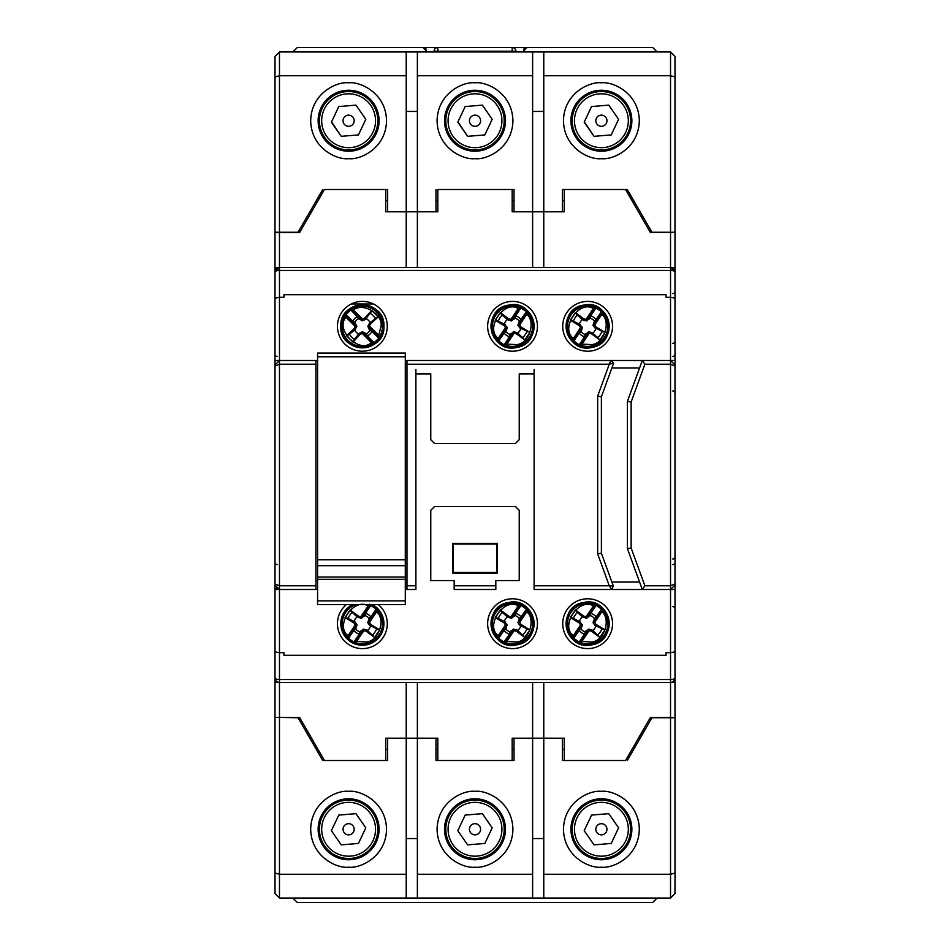 <?xml version="1.0" encoding="UTF-8"?>
<svg xmlns="http://www.w3.org/2000/svg" width="950" height="950" viewBox="0 0 950 950"><rect width="100%" height="100%" fill="white"/><g stroke="black" fill="none" stroke-linecap="round" stroke-linejoin="round"><path stroke-width="1.43" d="M594.949 625.421L596.837 625.765L594.736 622.416L601.944 611.741C611.574 619.922 603.559 641.844 591.185 641.998L581.887 641.428L580.403 643.15L573.824 638.352L573.539 636.738A0.748 0.736 -173.8 0 1 572.363 636.797L573.325 635.645C559.716 625.896 579.263 596.968 593.394 605.957L594.878 604.236L596.398 604.734L596.089 605.411L601.445 609.033L601.742 610.66A0.748 0.736 6.2 0 1 602.918 610.589L601.944 611.741L601.326 611.325L594.89 620.849L593.916 621.514L594.344 619.008L596.006 616.764L594.415 618.545L593.002 622.654L594.949 625.421L604.948 629.874L599.83 637.45L592.788 630.479A8.514 8.514 0 0 0 595.852 625.943M578.883 642.651A20.876 20.876 0 0 1 573.313 638.887L572.363 636.797A20.128 20.128 0 0 1 594.094 604.628A0.748 0.736 61.9 0 1 594.474 605.756L596.089 605.411L588.822 616.158L587.326 617.049L587.563 615.897L586.281 616.657L582.279 615.932L576.662 611.764L582.492 616.918A8.514 8.514 0 0 0 579.429 621.454L573.408 618.462A15.164 15.164 0 0 1 577.469 612.441M580.319 621.965L578.431 621.621L580.604 625.053L582.267 624.732L579.429 621.454M582.492 616.918L586.601 618.331L589.879 615.481A8.514 8.514 0 0 1 594.415 618.545M596.398 604.734A20.876 20.876 0 0 1 601.956 608.499L602.918 610.589A20.128 20.128 0 0 1 581.174 642.758A0.748 0.736 -118.1 0 1 580.806 641.642L579.191 641.974L586.447 631.239L587.955 630.337L587.706 631.489L589 630.729L592.99 631.465L598.607 635.621M602.989 609.722A0.748 0.736 -174.3 0 0 601.825 609.805L593.916 621.514M601.956 608.499L594.189 619.78M594.878 604.236A0.748 0.736 62.4 0 1 595.234 605.352L587.326 617.049M572.28 637.664A0.748 0.736 5.7 0 0 573.444 637.581L581.352 625.884L581.495 628.033L582.267 624.732M573.313 638.887L581.079 627.606M580.403 643.15A0.748 0.736 -117.6 0 1 580.046 642.046L587.955 630.337M601.742 610.66L601.326 611.325M587.563 615.897L593.999 606.373L593.394 605.957L586.174 616.645M593.999 606.373L594.474 605.756M573.539 636.738L573.325 635.645L580.545 624.969M589.107 630.752L581.887 641.428L580.806 641.642M578.431 621.621L570.321 617.512L575.439 609.936L576.662 611.764M580.604 625.053L580.379 626.537L581.352 625.884M572.482 617.963L573.408 618.462M594.736 622.416L594.89 620.849M592.788 630.479L588.679 629.066L585.39 631.904A8.514 8.514 0 0 1 580.854 628.841L581.495 628.033M583.3 617.547L582.279 615.932M589.879 615.481L590.947 613.344L588.822 616.158M596.006 616.764A10.877 10.877 0 0 0 590.947 613.344M589.368 616.384L589.487 615.719M580.925 628.389L579.263 630.634L580.854 628.841M585.39 631.904L584.321 634.054L586.447 631.239M579.263 630.634A10.877 10.877 0 0 0 584.321 634.054M585.913 631.014L585.794 631.667M586.601 618.331L586.281 616.657M593.002 622.654L594.676 622.333M591.969 629.838L592.99 631.465M588.679 629.066L589 630.729M378.361 604.604A24.902 24.902 0 0 1 362.366 648.601A24.902 24.902 0 0 1 346.37 604.604M487.635 623.699A24.902 24.902 0 0 1 512.549 598.785A24.902 24.902 0 0 1 537.451 623.699A24.902 24.902 0 0 1 512.549 648.601A24.902 24.902 0 0 1 487.635 623.699M562.732 623.699A24.902 24.902 0 0 1 587.634 598.785A24.902 24.902 0 0 1 612.548 623.699A24.902 24.902 0 0 1 587.634 648.601A24.902 24.902 0 0 1 562.732 623.699M612.548 326.301A24.902 24.902 0 0 0 587.634 301.399A24.902 24.902 0 0 0 562.732 326.301A24.902 24.902 0 0 0 587.634 351.215A24.902 24.902 0 0 0 612.548 326.301M537.451 326.301A24.902 24.902 0 0 0 512.549 301.399A24.902 24.902 0 0 0 487.635 326.301A24.902 24.902 0 0 0 512.549 351.215A24.902 24.902 0 0 0 537.451 326.301M362.366 301.399A24.902 24.902 0 0 0 337.452 326.301A24.902 24.902 0 0 0 362.366 351.215A24.902 24.902 0 0 0 387.267 326.301A24.902 24.902 0 0 0 362.366 301.399M674.999 499.166L674.999 450.834M625.563 189.501L562.364 189.501L627.261 189.501L625.563 189.501L650.465 232.631L674.999 232.251L674.999 756.782M674.999 524.816L674.999 532.249L674.999 524.816M674.999 425.184L674.999 450.098M650.465 720.326L650.465 717.369L674.999 717.369L674.999 870.533M674.999 682.432L670.534 682.432L670.534 717.369M674.999 651.878L670.534 652.686L670.534 679.535A4.465 1.568 0 0 0 674.999 677.967L673.693 681.126M674.999 589.499L670.534 589.499L670.534 652.686L666.069 652.686L666.069 655.298L666.069 652.686M674.999 679.452L674.999 585.034L670.534 589.499L611.693 589.499L613.32 586.008L601.386 553.232L611.883 582.065L639.576 582.065M674.999 499.902L674.999 583.929L670.534 585.782L644.884 585.782L631.133 547.984L631.133 402.016L644.884 364.218L670.534 364.218L670.534 589.499M674.999 417.751L674.999 366.071L670.534 364.218L670.534 360.501L405.294 360.501M674.999 364.966L670.534 360.501L674.999 360.501L674.999 364.966M674.999 298.122L670.534 297.314L670.534 360.501M670.534 232.631L670.534 267.567L674.999 267.567L674.999 272.033L670.534 267.567A4.465 4.465 0 0 1 674.999 272.033A4.465 1.568 180 0 0 670.534 270.465L670.534 297.314L666.069 297.314L666.069 294.702L666.069 297.314M275.001 499.166L275.001 450.834M275.001 193.218L275.001 893.582L279.466 898.035L406.232 898.035L406.232 874.249L279.466 874.249L275.001 873.05M625.563 760.499L562.364 760.499L625.563 760.499L650.465 717.369M514.033 760.499L514.033 738.186L512.169 738.186L512.169 760.499L514.033 760.499L435.967 760.499L512.169 760.499L512.169 749.348L514.033 749.348M417.383 682.432L417.383 738.186L385.783 738.186L385.783 760.499L387.636 760.499L322.739 760.499L385.783 760.499L385.783 749.348L387.636 749.348M543.768 682.432L543.768 738.186L564.217 738.186L564.217 760.499L564.217 738.186L562.364 738.186L562.364 760.499M279.466 717.369L299.535 717.369L275.001 717.369L279.466 717.369L279.466 682.432L670.534 682.432L670.534 679.535L279.466 679.535L279.466 682.432A4.465 4.465 0 0 1 275.001 677.967A4.465 1.568 0 0 0 279.466 679.535L279.466 652.686L275.001 651.878M674.999 677.967A4.465 4.465 0 0 1 670.534 682.432A4.465 4.465 0 0 0 674.999 677.967M666.069 655.298L283.931 655.298L283.931 652.686L279.466 652.686L279.466 589.499L275.001 589.499M415.898 369.431L415.898 589.499L415.898 373.884L430.766 373.884L430.766 439.684L434.483 443.401L515.518 443.401L519.234 439.684L519.234 373.884L534.102 373.884L534.102 589.499L534.102 369.431M317.573 360.501L279.466 360.501L279.466 297.314L283.931 297.314L283.931 294.702L666.069 294.702M275.001 298.122L279.466 297.314L279.466 270.465L670.534 270.465L670.534 267.567L279.466 267.567L275.001 272.033A4.465 4.465 0 0 1 279.466 267.567L275.001 267.567M564.217 189.501L564.217 211.814L543.768 211.814L543.768 267.567M650.465 232.631L650.465 229.674M324.437 189.501L387.636 189.501L324.437 189.501L299.535 232.631L275.001 232.631L275.001 79.468M437.831 189.501L514.033 189.501L437.831 189.501L437.831 211.814L417.383 211.814L417.383 267.567M277.756 682.088L276.308 681.126M277.756 589.154L276.296 588.169M315.899 585.782L279.466 585.782L279.466 364.218L315.899 364.218L315.899 589.499L279.466 589.499L275.001 585.034L275.001 679.452M279.466 589.499L279.466 585.782L275.001 583.929L275.001 499.902M275.001 364.966L279.466 360.501L279.466 364.218L275.001 366.071L275.001 417.751M279.466 360.501L275.001 360.501M279.466 232.631L279.466 270.465A4.465 1.568 180 0 0 275.001 272.033A4.465 4.465 0 0 1 279.466 267.567L275.001 272.033L275.001 270.548M562.364 749.348L564.217 749.348M512.169 738.186L532.617 738.186L532.617 874.249L417.383 874.249L417.383 738.186L437.831 738.186L437.831 760.499M627.261 760.499L651.949 717.749L670.534 717.749L670.534 874.249L543.768 874.249L543.768 738.186L532.617 738.186L532.617 682.432M435.967 749.348L437.831 749.348M387.636 760.499L387.636 738.186L406.232 738.186L406.232 682.432M299.535 720.326L299.535 717.369L324.437 760.499M405.294 589.499L415.898 589.499M317.573 580.569L315.899 580.569L315.899 589.499L317.573 589.499M534.102 589.499L611.693 589.499L609.283 585.782L534.102 585.782M454.183 589.499L495.817 589.499L495.817 580.569L519.234 580.569L519.234 510.316L515.518 506.599L434.483 506.599L430.766 510.316L430.766 580.569L454.183 580.569L454.183 589.499M631.133 547.984L627.416 548.637L642.283 589.499L644.884 585.782M644.884 364.218L642.283 360.501L627.416 401.363L631.133 402.016M627.416 548.637L627.416 401.363M406.968 589.499L406.968 364.218L609.283 364.218L597.669 396.114L597.669 553.886L601.386 553.232L601.386 396.767L611.883 367.935L639.576 367.935M532.617 267.567L532.617 211.814L512.169 211.814L512.169 189.501M406.232 267.567L406.232 211.814L385.783 211.814L385.783 189.501L385.783 211.814M562.364 189.501L562.364 211.814L514.033 211.814L514.033 189.501M299.535 229.674L299.535 232.631M437.831 200.652L435.967 200.652M387.636 200.652L385.783 200.652M564.217 200.652L562.364 200.652M514.033 200.652L512.169 200.652M405.294 580.569L406.968 580.569L406.968 585.782L415.898 585.782M597.669 553.886L609.283 585.782L613.32 586.008M454.183 585.782L495.817 585.782M315.899 360.501L315.899 364.218M315.899 369.431L317.573 369.431M405.294 369.431L406.968 369.431M610.874 360.501L609.283 364.218L613.593 363.233L610.874 360.501M406.968 364.218L406.968 360.501M435.967 189.501L435.967 211.814L387.636 211.814L387.636 189.501M597.669 396.114L601.386 396.767L613.593 363.233M452.699 543.4L452.699 573.135L497.301 573.135L497.301 543.4L452.699 543.4L453.352 544.053L453.352 572.494L496.648 572.494L497.301 573.135M452.699 573.135L453.352 572.494M497.301 543.4L496.648 544.053L453.352 544.053M496.648 572.494L496.648 544.053M377.803 120.733A29.201 29.201 0 0 1 348.614 149.922A29.201 29.201 0 0 1 319.414 120.733A29.201 29.201 0 0 1 348.614 91.532A29.201 29.201 0 0 1 377.803 120.733M318.867 120.733A29.735 29.735 0 0 0 348.614 150.468A29.735 29.735 0 0 0 378.349 120.733A29.735 29.735 0 0 0 348.614 90.998A29.735 29.735 0 0 0 318.867 120.733M375.535 120.733A26.921 26.921 0 0 1 348.614 147.654A26.921 26.921 0 0 1 321.682 120.733A26.921 26.921 0 0 1 348.614 93.812A26.921 26.921 0 0 1 375.535 120.733M354.184 120.733A5.581 5.581 0 0 0 348.614 115.152A5.581 5.581 0 0 0 343.033 120.733A5.581 5.581 0 0 0 348.614 126.314A5.581 5.581 0 0 0 354.184 120.733M355.977 105.129L338.782 106.554L331.407 122.146L341.24 136.337L358.435 134.912L365.809 119.308L355.977 105.129M341.24 136.337L331.538 121.873M358.435 134.912L365.133 120.733M630.586 829.267A29.201 29.201 0 0 1 601.386 858.467A29.201 29.201 0 0 1 572.197 829.267A29.201 29.201 0 0 1 601.386 800.078A29.201 29.201 0 0 1 630.586 829.267M571.651 829.267A29.735 29.735 0 0 0 601.386 859.002A29.735 29.735 0 0 0 631.133 829.267A29.735 29.735 0 0 0 601.386 799.532A29.735 29.735 0 0 0 571.651 829.267M628.318 829.267A26.921 26.921 0 0 1 601.386 856.188A26.921 26.921 0 0 1 574.465 829.267A26.921 26.921 0 0 1 601.386 802.346A26.921 26.921 0 0 1 628.318 829.267M591.565 815.088L584.191 830.692L594.023 844.871L611.218 843.446L618.592 827.854L608.76 813.663L591.565 815.088L584.867 829.267M606.967 829.267A5.581 5.581 0 0 0 601.386 823.686A5.581 5.581 0 0 0 595.816 829.267A5.581 5.581 0 0 0 601.386 834.848A5.581 5.581 0 0 0 606.967 829.267M519.876 327.988L521.764 328.32L519.626 324.983L526.775 314.26C536.453 322.371 528.592 344.351 516.206 344.589L506.908 344.078L505.436 345.812L498.833 341.05L498.536 339.435A0.748 0.736 -174.2 0 1 497.361 339.506L498.311 338.354C484.642 328.688 503.987 299.63 518.178 308.536L519.65 306.803L521.182 307.289L520.873 307.966L526.264 311.553L526.561 313.179A0.748 0.736 5.8 0 1 527.737 313.096L526.775 314.26L526.158 313.844L519.781 323.416L518.807 324.081L519.222 321.575L520.873 319.319L519.294 321.112L517.904 325.233L519.876 327.988L529.898 332.369L524.827 339.981L517.738 333.046A8.514 8.514 0 0 0 520.766 328.498M503.916 345.313A20.876 20.876 0 0 1 498.322 341.596L497.361 339.506A20.128 20.128 0 0 1 518.878 307.194A0.748 0.736 61.5 0 1 519.258 308.311L520.873 307.966L513.689 318.761L512.192 319.663L512.43 318.511L511.136 319.283L507.134 318.571L501.493 314.45L507.359 319.556A8.514 8.514 0 0 0 504.319 324.116L498.275 321.159A15.164 15.164 0 0 1 502.301 315.115M505.222 324.627L503.334 324.294L505.519 327.714L507.193 327.382L504.319 324.116M507.359 319.556L511.468 320.946L514.734 318.084A8.514 8.514 0 0 1 519.294 321.112M521.182 307.289A20.876 20.876 0 0 1 526.763 311.018L527.737 313.096A20.128 20.128 0 0 1 506.207 345.408A0.748 0.736 -118.5 0 1 505.827 344.292L504.224 344.648L511.409 333.854L512.905 332.939L512.668 334.103L513.95 333.331L517.952 334.032L523.592 338.164M527.808 312.229A0.748 0.736 -174.7 0 0 526.644 312.324L518.807 324.081M526.763 311.018L519.068 322.347M519.65 306.803A0.748 0.736 62.1 0 1 520.018 307.907L512.192 319.663M497.289 340.373A0.748 0.736 5.3 0 0 498.453 340.29L506.279 328.534L505.863 331.039L506.433 330.671L507.193 327.382M498.322 341.596L506.017 330.267M505.436 345.812A0.748 0.736 -117.9 0 1 505.067 344.696L512.905 332.939M526.561 313.179L526.158 313.844M512.43 318.511L518.795 308.94L518.178 308.536L511.041 319.259M518.795 308.94L519.258 308.311M498.536 339.435L498.311 338.354L505.459 327.619M514.057 333.355L506.908 344.078L505.827 344.292M503.334 324.294L495.188 320.233L500.258 312.633L501.493 314.45M505.519 327.714L505.305 329.199L506.279 328.534M497.349 320.673L498.275 321.159M519.626 324.983L519.781 323.416M517.738 333.046L513.617 331.657L510.352 334.531A8.514 8.514 0 0 1 505.804 331.491L506.433 330.671M508.179 320.186L507.134 318.571M514.734 318.084L515.791 315.923L513.689 318.761M520.873 319.319A10.877 10.877 0 0 0 515.791 315.923M514.223 318.974L514.342 318.321M505.863 331.039L504.213 333.296L505.804 331.491M510.352 334.531L509.307 336.68L511.409 333.854M504.213 333.296A10.877 10.877 0 0 0 509.307 336.68M510.863 333.628L510.744 334.293M511.468 320.946L511.136 319.283M517.904 325.233L519.567 324.9M516.919 332.417L517.952 334.032M513.617 331.657L513.95 333.331M275.001 459.016L275.001 490.984M275.001 425.184L275.001 450.098M275.001 69.801L275.001 189.501M275.001 717.369L298.051 717.749L322.739 760.499M657.151 51.965L652.686 47.5L527.048 47.5L522.583 51.965M427.417 51.965L422.952 47.5L297.314 47.5L292.849 51.965M292.849 898.035L297.314 902.5L652.686 902.5L657.151 898.035M674.999 880.199L674.999 760.499M277.234 356.416A2.232 2.232 0 0 1 275.001 354.184L275.001 354.184A2.232 2.232 0 0 0 277.234 356.416A2.232 2.232 0 0 1 275.001 354.184M275.001 562.364L275.001 562.364A2.232 2.232 0 0 0 277.234 564.585A2.232 2.232 0 0 1 275.001 562.364A2.232 2.232 0 0 0 277.234 564.585A2.232 2.232 0 0 1 275.001 562.364M674.999 490.984L674.999 459.016M672.766 564.585A2.232 2.232 0 0 0 674.999 562.364A2.232 2.232 0 0 1 672.766 564.585A2.232 2.232 0 0 0 674.999 562.364A2.232 2.232 0 0 1 672.766 564.585M672.766 559.016A2.232 2.232 0 0 0 674.999 556.783A2.232 2.232 0 0 1 672.766 559.016A2.232 2.232 0 0 0 674.999 556.783M672.766 606.599A2.232 2.232 0 0 1 674.999 608.831A2.232 2.232 0 0 0 672.766 606.599A2.232 2.232 0 0 1 674.999 608.831M672.766 343.401A2.232 2.232 0 0 0 674.999 341.169A2.232 2.232 0 0 1 672.766 343.401A2.232 2.232 0 0 0 674.999 341.169M672.766 390.984A2.232 2.232 0 0 1 674.999 393.217A2.232 2.232 0 0 0 672.766 390.984M672.766 293.586A2.232 2.232 0 0 0 674.999 291.365A2.232 2.232 0 0 1 672.766 293.586A2.232 2.232 0 0 0 674.999 291.365M672.766 356.416A2.232 2.232 0 0 0 674.999 354.184A2.232 2.232 0 0 1 672.766 356.416A2.232 2.232 0 0 0 674.999 354.184M515.886 51.965L515.886 51.217A3.717 3.717 0 0 0 512.169 47.5L437.831 47.5A3.717 3.717 0 0 0 434.114 51.217L434.114 51.965M508.452 47.5L512.169 47.5A3.717 3.717 0 0 1 515.886 51.217L512.169 51.217L512.169 51.965M437.831 51.965L437.831 51.217L434.114 51.217A3.717 3.717 0 0 1 437.831 47.5L437.831 51.217L512.169 51.217L512.169 47.5L527.048 47.5M504.201 120.733A29.201 29.201 0 0 1 475 149.922A29.201 29.201 0 0 1 445.799 120.733A29.201 29.201 0 0 1 475 91.532A29.201 29.201 0 0 1 504.201 120.733M445.265 120.733A29.735 29.735 0 0 0 475 150.468A29.735 29.735 0 0 0 504.735 120.733A29.735 29.735 0 0 0 475 90.998A29.735 29.735 0 0 0 445.265 120.733M501.921 120.733A26.921 26.921 0 0 1 475 147.654A26.921 26.921 0 0 1 448.079 120.733A26.921 26.921 0 0 1 475 93.812A26.921 26.921 0 0 1 501.921 120.733M480.581 120.733A5.581 5.581 0 0 0 475 115.152A5.581 5.581 0 0 0 469.419 120.733A5.581 5.581 0 0 0 475 126.314A5.581 5.581 0 0 0 480.581 120.733M482.374 105.129L465.168 106.554L457.805 122.146L467.626 136.337L484.832 134.912L492.195 119.308L482.374 105.129M467.626 136.337L457.936 121.873M484.832 134.912L491.53 120.733M377.803 829.267A29.201 29.201 0 0 1 348.614 858.467A29.201 29.201 0 0 1 319.414 829.267A29.201 29.201 0 0 1 348.614 800.078A29.201 29.201 0 0 1 377.803 829.267M318.867 829.267A29.735 29.735 0 0 0 348.614 859.002A29.735 29.735 0 0 0 378.349 829.267A29.735 29.735 0 0 0 348.614 799.532A29.735 29.735 0 0 0 318.867 829.267M375.535 829.267A26.921 26.921 0 0 1 348.614 856.188A26.921 26.921 0 0 1 321.682 829.267A26.921 26.921 0 0 1 348.614 802.346A26.921 26.921 0 0 1 375.535 829.267M338.782 815.088L331.407 830.692L341.24 844.871L358.435 843.446L365.809 827.854L355.977 813.663L338.782 815.088L332.084 829.267M354.184 829.267A5.581 5.581 0 0 0 348.614 823.686A5.581 5.581 0 0 0 343.033 829.267A5.581 5.581 0 0 0 348.614 834.848A5.581 5.581 0 0 0 354.184 829.267M373.445 304L351.274 304M674.999 76.95L674.999 56.418L670.534 51.965L543.768 51.965L543.768 75.751L670.534 75.751L674.999 76.95L674.999 232.251L651.949 232.251L627.261 189.501M322.739 189.501L298.051 232.251L279.466 232.251L279.466 75.751L406.232 75.751L406.232 211.814L417.383 211.814L417.383 75.751L532.617 75.751L532.617 211.814L543.768 211.814L543.768 75.751M406.232 75.751L406.232 51.965L279.466 51.965L275.001 56.418L275.001 232.251L279.466 232.251M570.914 120.733A30.483 30.483 0 0 1 601.386 90.25A30.483 30.483 0 0 1 631.869 120.733A30.483 30.483 0 0 1 601.386 151.216A30.483 30.483 0 0 1 570.914 120.733A30.483 30.483 0 0 1 601.386 90.25A30.483 30.483 0 0 1 631.869 120.733M406.232 51.965L417.383 51.965L417.383 75.751L417.383 51.965L543.768 51.965M532.617 75.751L532.617 51.965M444.517 120.733A30.483 30.483 0 0 1 475 90.25A30.483 30.483 0 0 1 505.483 120.733A30.483 30.483 0 0 1 475 151.216A30.483 30.483 0 0 1 444.517 120.733A30.483 30.483 0 0 1 475 90.25A30.483 30.483 0 0 1 505.483 120.733M279.466 51.965L279.466 75.751L275.001 76.95M318.131 120.733A30.483 30.483 0 0 1 348.614 90.25A30.483 30.483 0 0 1 379.086 120.733A30.483 30.483 0 0 1 348.614 151.216A30.483 30.483 0 0 1 318.131 120.733A30.483 30.483 0 0 1 348.614 90.25A30.483 30.483 0 0 1 379.086 120.733M543.768 111.435L532.617 111.435L543.768 111.435M417.383 111.435L406.232 111.435L417.383 111.435M370.809 604.604L371.117 604.734A20.876 20.876 0 0 1 376.687 608.499L377.72 609.722L376.675 611.741C386.294 619.922 378.29 641.844 365.904 641.998L356.606 641.428L355.122 643.15L348.555 638.352L348.258 636.738A0.748 0.736 -173.8 0 1 347.082 636.797L348.056 635.645C334.436 625.896 353.982 596.968 368.113 605.957L369.598 604.236M353.602 642.651A20.876 20.876 0 0 1 348.044 638.887L347.082 636.797A20.128 20.128 0 0 1 356.001 604.604M355.051 621.965L353.162 621.621L355.324 625.053L356.998 624.732L355.051 621.965L348.128 618.462A15.164 15.164 0 0 1 352.201 612.441L357.212 616.918A8.514 8.514 0 0 0 354.148 621.454M357.212 616.918L361.321 618.331L364.61 615.481A8.514 8.514 0 0 1 369.146 618.545L367.733 622.654L369.681 625.421L379.679 629.874L374.561 637.45L367.508 630.479A8.514 8.514 0 0 0 370.571 625.943M377.72 609.722A0.748 0.736 -174.3 0 0 376.556 609.805L376.461 610.66A0.748 0.736 6.2 0 1 377.637 610.589A20.128 20.128 0 0 1 355.906 642.758A0.748 0.736 -118.1 0 1 355.526 641.642L353.911 641.974L361.178 631.239L362.674 630.337L362.437 631.489L363.719 630.729L367.721 631.465L373.338 635.621M376.687 608.499L368.647 621.514L369.075 619.008L370.738 616.764L369.146 618.545M371.117 604.734L370.809 605.411L376.176 609.033L368.921 619.78M370.001 604.604A0.748 0.736 62.4 0 1 369.954 605.352L370.809 605.411L363.553 616.158L362.045 617.049L362.294 615.897L361 616.657L357.01 615.932L352.201 612.441M368.731 604.604A20.128 20.128 0 0 1 368.826 604.628A0.748 0.736 61.9 0 1 369.194 605.756L362.045 617.049M347.011 637.664A0.748 0.736 5.7 0 0 348.175 637.581L356.084 625.884L356.214 628.033L356.998 624.732M348.044 638.887L355.811 627.606M355.122 643.15A0.748 0.736 -117.6 0 1 354.766 642.046L362.674 630.337M369.681 625.421L371.569 625.765L369.455 622.416L376.675 611.741L376.058 611.325L368.647 621.514M376.461 610.66L376.058 611.325M362.294 615.897L368.731 606.373L368.113 605.957L360.893 616.645M368.731 606.373L369.194 605.756M348.258 636.738L348.056 635.645L355.264 624.969M363.826 630.752L356.606 641.428L355.526 641.642M353.162 621.621L345.052 617.512L350.17 609.936L351.393 611.764M355.324 625.053L355.11 626.537L356.084 625.884M347.201 617.963L348.128 618.462M369.455 622.416L369.621 620.849M367.508 630.479L363.399 629.066L360.121 631.904A8.514 8.514 0 0 1 355.585 628.841L356.214 628.033M358.031 617.547L357.01 615.932M364.61 615.481L365.679 613.344L363.553 616.158M370.738 616.764A10.877 10.877 0 0 0 365.679 613.344M364.088 616.384L364.206 615.719M355.656 628.389L353.994 630.634L355.585 628.841M360.121 631.904L359.053 634.054L361.178 631.239M353.994 630.634A10.877 10.877 0 0 0 359.053 634.054M360.632 631.014L360.513 631.667M361.321 618.331L361 616.657M367.733 622.654L369.396 622.333M366.7 629.838L367.721 631.465M363.399 629.066L363.719 630.729M370.001 322.537L367.828 326.301L369.218 329.389L371.901 331.526L369.847 329.638L368.944 327.251L370.025 327.714L380.095 337.108L374.134 342.653L372.483 342.629A0.748 0.736 107.2 0 1 372.329 343.793L371.379 342.629C359.219 354.136 334.531 329.448 346.037 317.288L344.636 315.507L345.42 314.106L346.014 314.533L350.598 309.961L352.248 309.985A0.748 0.736 -72.8 0 1 352.402 308.821L353.341 309.985L352.818 310.508L360.952 318.642L361.416 319.723L359.029 318.832L357.141 316.766L358.601 318.666L362.366 320.839L365.453 319.449L371.723 310.484L378.183 316.944L370.001 322.537A8.514 8.514 0 0 0 366.13 318.666M379.311 338.509A20.876 20.876 0 0 1 374.561 343.247L372.329 343.793A20.128 20.128 0 0 1 344.874 316.338A0.748 0.736 -17.2 0 1 346.037 316.184L346.014 314.533L355.181 323.701L355.787 325.351L354.694 324.888L355.193 326.301L353.721 330.089L348.567 334.816L354.73 330.066A8.514 8.514 0 0 0 358.601 333.937L354.516 339.281A15.164 15.164 0 0 1 349.386 334.151M354.73 330.066L356.903 326.301L354.73 322.537A8.514 8.514 0 0 1 358.601 318.666M345.42 314.106A20.876 20.876 0 0 1 350.158 309.356L352.402 308.821A20.128 20.128 0 0 1 379.846 336.264A0.748 0.736 162.8 0 1 378.682 336.431L378.706 338.069L369.538 328.902M373.16 344.031A0.748 0.736 -73.4 0 0 373.303 342.879L363.316 332.88L365.691 333.782L365.453 333.153L362.366 331.764L358.601 333.937M374.561 343.247L364.966 333.486M380.095 337.108A0.748 0.736 163.4 0 1 378.931 337.25L368.944 327.251M351.559 308.584A0.748 0.736 106.6 0 0 351.417 309.736L361.416 319.723M350.158 309.356L359.765 319.129M344.636 315.507A0.748 0.736 -16.6 0 1 345.8 315.364L355.787 325.351M354.694 324.888L346.572 316.766L346.037 317.288L355.157 326.396M359.278 333.153L358.577 334.946L362.366 333.474L363.779 333.973L363.316 332.88M372.483 342.629L371.379 342.629L362.271 333.509M365.453 319.449L366.154 317.668L362.366 319.141L360.952 318.642M370.025 327.714L369.526 326.301L370.999 322.513L376.152 317.799M358.577 334.946L353.008 342.131L346.536 335.671L348.567 334.816M353.851 340.1L354.516 339.281M362.366 333.474L362.366 331.764M370.001 330.066A8.514 8.514 0 0 1 366.13 333.937L365.453 333.153M355.514 329.389L353.721 330.089M365.691 333.782L367.579 335.849L366.13 333.937M367.579 335.849A10.877 10.877 0 0 0 371.901 331.526M369.218 329.389L369.847 329.638M356.903 326.301L355.193 326.301M359.029 318.832L359.278 319.449M354.73 322.537L352.818 321.088A10.877 10.877 0 0 1 357.141 316.766M352.818 321.088L355.514 323.214M354.884 322.976L355.181 323.701M362.366 320.839L362.366 319.141M369.218 323.214L370.999 322.513M367.828 326.301L369.526 326.301M630.586 120.733A29.201 29.201 0 0 1 601.386 149.922A29.201 29.201 0 0 1 572.197 120.733A29.201 29.201 0 0 1 601.386 91.532A29.201 29.201 0 0 1 630.586 120.733M571.651 120.733A29.735 29.735 0 0 0 601.386 150.468A29.735 29.735 0 0 0 631.133 120.733A29.735 29.735 0 0 0 601.386 90.998A29.735 29.735 0 0 0 571.651 120.733M628.318 120.733A26.921 26.921 0 0 1 601.386 147.654A26.921 26.921 0 0 1 574.465 120.733A26.921 26.921 0 0 1 601.386 93.812A26.921 26.921 0 0 1 628.318 120.733M606.967 120.733A5.581 5.581 0 0 0 601.386 115.152A5.581 5.581 0 0 0 595.816 120.733A5.581 5.581 0 0 0 601.386 126.314A5.581 5.581 0 0 0 606.967 120.733M608.76 105.129L591.565 106.554L584.191 122.146L594.023 136.337L611.218 134.912L618.592 119.308L608.76 105.129M594.023 136.337L584.321 121.873M611.218 134.912L617.916 120.733M422.952 47.5L437.831 47.5A3.717 3.717 0 0 0 437.558 47.512M435.967 760.499L435.967 738.186L406.232 738.186L406.232 874.249M514.033 738.186L562.364 738.186M543.768 874.249L543.768 898.035L670.534 898.035L670.534 874.249L674.999 873.05L674.999 893.582L674.999 717.749L670.534 717.749M348.614 859.75A30.483 30.483 0 0 1 318.131 829.267A30.483 30.483 0 0 1 348.614 798.784A30.483 30.483 0 0 1 379.086 829.267A30.483 30.483 0 0 1 348.614 859.75M543.768 898.035L532.617 898.035L532.617 874.249L532.617 898.035L406.232 898.035M417.383 874.249L417.383 898.035M475 859.75A30.483 30.483 0 0 1 444.517 829.267A30.483 30.483 0 0 1 475 798.784A30.483 30.483 0 0 1 505.483 829.267A30.483 30.483 0 0 1 475 859.75M601.386 859.75A30.483 30.483 0 0 1 570.914 829.267A30.483 30.483 0 0 1 601.386 798.784A30.483 30.483 0 0 1 631.869 829.267A30.483 30.483 0 0 1 601.386 859.75M670.534 898.035L674.999 893.582M406.232 838.565L417.383 838.565L406.232 838.565M532.617 838.565L543.768 838.565L532.617 838.565M317.573 356.784L405.294 356.784L405.294 353.067L317.573 353.067L317.573 600.887L405.294 600.887L405.294 604.604L317.573 604.604L317.573 600.887M405.294 356.784L405.294 565.701L317.573 565.701M405.294 600.887L405.294 565.701M405.294 579.322L317.573 579.322M405.294 577.018L317.573 577.018M317.573 559.752L405.294 559.752M519.864 625.421L521.752 625.765L519.638 622.416L526.858 611.741C536.477 619.922 528.473 641.844 516.087 641.998L506.789 641.428L505.305 643.15L498.738 638.352L498.441 636.738A0.748 0.736 -173.8 0 1 497.266 636.797L498.239 635.645C484.619 625.896 504.165 596.968 518.296 605.957L519.781 604.236L521.301 604.734L520.992 605.411L526.359 609.033L526.644 610.66A0.748 0.736 6.2 0 1 527.82 610.589L526.858 611.741L526.241 611.325L519.804 620.849L518.831 621.514L519.258 619.008L520.921 616.764L519.329 618.545L517.916 622.654L519.864 625.421L529.862 629.874L524.744 637.45L517.691 630.479A8.514 8.514 0 0 0 520.754 625.943M503.785 642.651A20.876 20.876 0 0 1 498.228 638.887L497.266 636.797A20.128 20.128 0 0 1 519.009 604.628A0.748 0.736 61.9 0 1 519.377 605.756L520.992 605.411L513.736 616.158L512.228 617.049L512.477 615.897L511.183 616.657L507.181 615.932L501.576 611.764L507.395 616.918A8.514 8.514 0 0 0 504.331 621.454L498.311 618.462A15.164 15.164 0 0 1 502.384 612.441M517.691 630.479L513.582 629.066L510.304 631.904A8.514 8.514 0 0 1 505.768 628.841L507.181 624.732L504.331 621.454M507.395 616.918L511.504 618.331L514.793 615.481A8.514 8.514 0 0 1 519.329 618.545M521.301 604.734A20.876 20.876 0 0 1 526.87 608.499L527.82 610.589A20.128 20.128 0 0 1 506.089 642.758A0.748 0.736 -118.1 0 1 505.709 641.642L504.094 641.974L511.361 631.239L512.857 630.337L512.62 631.489L513.903 630.729L517.904 631.465L523.521 635.621M527.891 609.722A0.748 0.736 -174.3 0 0 526.739 609.805L518.831 621.514M526.87 608.499L519.104 619.78M519.781 604.236A0.748 0.736 62.4 0 1 520.137 605.352L512.228 617.049M497.194 637.664A0.748 0.736 5.7 0 0 498.358 637.581L506.267 625.884L506.397 628.033M498.228 638.887L505.994 627.606M505.305 643.15A0.748 0.736 -117.6 0 1 504.949 642.046L512.857 630.337M526.644 610.66L526.241 611.325M512.477 615.897L518.914 606.373L518.296 605.957L511.076 616.645M518.914 606.373L519.377 605.756M505.234 621.965L503.346 621.621L505.507 625.053L505.281 626.537L506.267 625.884M498.441 636.738L498.239 635.645L505.447 624.969M514.009 630.752L506.789 641.428L505.709 641.642M503.346 621.621L495.235 617.512L500.353 609.936L501.576 611.764M497.384 617.963L498.311 618.462M519.638 622.416L519.804 620.849M505.507 625.053L507.181 624.732M508.214 617.547L507.181 615.932M514.793 615.481L515.862 613.344L513.736 616.158M520.921 616.764A10.877 10.877 0 0 0 515.862 613.344M514.271 616.384L514.389 615.719M505.839 628.389L504.177 630.634L505.768 628.841M510.304 631.904L509.236 634.054L511.361 631.239M504.177 630.634A10.877 10.877 0 0 0 509.236 634.054M510.815 631.014L510.696 631.667M511.504 618.331L511.183 616.657M517.916 622.654L519.579 622.333M516.883 629.838L517.904 631.465M513.582 629.066L513.903 630.729M594.961 327.988L596.849 328.32L594.724 324.983L601.872 314.26C611.551 322.371 603.678 344.351 591.304 344.589L582.006 344.078L580.533 345.812L573.919 341.05L573.622 339.435A0.748 0.736 -174.2 0 1 572.446 339.506L573.408 338.354C559.728 328.688 579.084 299.63 593.275 308.536L594.747 306.803L596.268 307.289L595.959 307.966L601.35 311.553L601.647 313.179A0.748 0.736 5.8 0 1 602.822 313.096L601.872 314.26L601.255 313.844L594.878 323.416L593.904 324.081L594.32 321.575L595.971 319.319L594.379 321.112L592.99 325.233L594.961 327.988L604.996 332.369L599.925 339.981L592.824 333.046A8.514 8.514 0 0 0 595.864 328.498M579.001 345.313A20.876 20.876 0 0 1 573.42 341.596L572.446 339.506A20.128 20.128 0 0 1 593.976 307.194A0.748 0.736 61.5 0 1 594.356 308.311L595.959 307.966L588.774 318.761L587.278 319.663L587.516 318.511L586.233 319.283L582.231 318.571L576.579 314.45L582.445 319.556A8.514 8.514 0 0 0 579.417 324.116L573.372 321.159A15.164 15.164 0 0 1 577.398 315.115M580.308 324.627L578.419 324.294L580.616 327.714L582.279 327.382L579.417 324.116M582.445 319.556L586.566 320.946L589.831 318.084A8.514 8.514 0 0 1 594.379 321.112M596.268 307.289A20.876 20.876 0 0 1 601.861 311.018L602.822 313.096A20.128 20.128 0 0 1 581.305 345.408A0.748 0.736 -118.5 0 1 580.925 344.292L579.31 344.648L586.494 333.854L587.991 332.939L587.753 334.103L589.048 333.331L593.049 334.032L598.69 338.164M602.894 312.229A0.748 0.736 -174.7 0 0 601.73 312.324L593.904 324.081M601.861 311.018L594.166 322.347M594.747 306.803A0.748 0.736 62.1 0 1 595.104 307.907L587.278 319.663M572.375 340.373A0.748 0.736 5.3 0 0 573.539 340.29L581.376 328.534L581.519 330.671L582.279 327.382M573.42 341.596L581.115 330.267M580.533 345.812A0.748 0.736 -117.9 0 1 580.165 344.696L587.991 332.939M601.647 313.179L601.255 313.844M587.516 318.511L593.893 308.94L593.275 308.536L586.126 319.259M593.893 308.94L594.356 308.311M573.622 339.435L573.408 338.354L580.557 327.619M589.143 333.355L582.006 344.078L580.925 344.292M578.419 324.294L570.285 320.233L575.356 312.633L576.579 314.45M580.616 327.714L580.403 329.199L581.376 328.534M572.434 320.673L573.372 321.159M594.724 324.983L594.878 323.416M592.824 333.046L588.715 331.657L585.449 334.531A8.514 8.514 0 0 1 580.889 331.491L581.519 330.671M583.264 320.186L582.231 318.571M589.831 318.084L590.876 315.923L588.774 318.761M595.971 319.319A10.877 10.877 0 0 0 590.876 315.923M589.321 318.974L589.439 318.321M580.961 331.039L579.31 333.296L580.889 331.491M585.449 334.531L584.393 336.68L586.494 333.854M579.31 333.296A10.877 10.877 0 0 0 584.393 336.68M585.96 333.628L585.841 334.293M586.566 320.946L586.233 319.283M592.99 325.233L594.664 324.9M592.004 332.417L593.049 334.032M588.715 331.657L589.048 333.331M504.201 829.267A29.201 29.201 0 0 1 475 858.467A29.201 29.201 0 0 1 445.799 829.267A29.201 29.201 0 0 1 475 800.078A29.201 29.201 0 0 1 504.201 829.267M445.265 829.267A29.735 29.735 0 0 0 475 859.002A29.735 29.735 0 0 0 504.735 829.267A29.735 29.735 0 0 0 475 799.532A29.735 29.735 0 0 0 445.265 829.267M501.921 829.267A26.921 26.921 0 0 1 475 856.188A26.921 26.921 0 0 1 448.079 829.267A26.921 26.921 0 0 1 475 802.346A26.921 26.921 0 0 1 501.921 829.267M465.168 815.088L457.805 830.692L467.626 844.871L484.832 843.446L492.195 827.854L482.374 813.663L465.168 815.088L458.47 829.267M480.581 829.267A5.581 5.581 0 0 0 475 823.686A5.581 5.581 0 0 0 469.419 829.267A5.581 5.581 0 0 0 475 834.848A5.581 5.581 0 0 0 480.581 829.267M591.731 644.86A21.553 21.553 0 0 1 566.081 623.699A21.553 21.553 0 0 1 583.538 602.538A21.553 21.553 0 0 1 609.188 623.699A21.553 21.553 0 0 1 591.731 644.86C564.716 651.534 555.987 606.421 583.538 602.526C610.553 595.864 619.281 640.977 591.731 644.86M591.185 641.998L591.458 643.459M579.239 622.986L570.321 617.512M575.439 609.936L583.846 616.17M596.03 624.399L604.948 629.874M599.83 637.45L591.423 631.216M573.942 636.061L580.379 626.537M602.799 629.422L596.837 625.765M587.706 631.489L581.269 641.012M601.872 628.936A15.164 15.164 0 0 1 597.799 634.944M279.466 682.432L275.001 682.432M516.776 347.439A21.553 21.553 0 0 1 490.996 326.301A21.553 21.553 0 0 1 508.309 305.176A21.553 21.553 0 0 1 534.102 326.301A21.553 21.553 0 0 1 516.776 347.439C489.808 354.291 480.783 309.237 508.309 305.164C535.278 298.312 544.303 343.378 516.776 347.451M516.206 344.589L516.503 346.037M504.153 325.648L495.188 320.233M500.258 312.633L508.713 318.808M520.944 326.954L529.898 332.369M524.827 339.981L516.384 333.806M498.928 338.758L505.305 329.199M527.749 331.942L521.764 328.32M512.668 334.103L506.291 343.662M526.811 331.443A15.164 15.164 0 0 1 522.785 337.488M512.442 47.512A3.717 3.717 0 0 0 512.169 47.5A3.717 3.717 0 0 1 515.886 51.217A3.717 3.717 0 0 0 512.703 47.536M434.114 51.217A3.717 3.717 0 0 1 437.831 47.5M670.534 51.965L670.534 232.251M601.386 82.816C590.294 81.296 563.991 92.673 563.469 120.733C563.991 148.794 590.294 160.17 601.386 158.65C612.477 160.17 638.792 148.794 639.314 120.733C638.792 92.673 612.477 81.296 601.386 82.816M475 82.816C463.909 81.296 437.606 92.673 437.083 120.733C437.606 148.794 463.909 160.17 475 158.65C486.091 160.17 512.394 148.794 512.917 120.733C512.394 92.673 486.091 81.296 475 82.816M348.614 82.816C337.523 81.296 311.208 92.673 310.686 120.733C311.208 148.794 337.523 160.17 348.614 158.65C359.706 160.17 386.009 148.794 386.531 120.733C386.009 92.673 359.706 81.296 348.614 82.816M372.364 604.604A21.553 21.553 0 0 1 366.463 644.86A21.553 21.553 0 0 1 352.367 604.604M365.904 641.998L366.189 643.459M353.97 622.986L345.052 617.512M350.17 609.936L358.577 616.17M370.761 624.399L379.679 629.874M374.561 637.45L366.154 631.216M348.674 636.061L355.11 626.537M377.518 629.422L371.569 625.765M362.437 631.489L356.001 641.012M376.592 628.936A15.164 15.164 0 0 1 372.531 634.944M383.919 326.301A21.553 21.553 0 0 1 362.366 347.854A21.553 21.553 0 0 1 340.812 326.301A21.553 21.553 0 0 1 362.366 304.748A21.553 21.553 0 0 1 383.919 326.301C385.344 354.089 339.387 354.089 340.801 326.301C339.387 298.514 385.344 298.514 383.919 326.301M382.494 326.301L381.009 326.301L378.682 335.326L369.574 326.206M362.461 319.093L353.341 309.985C363.209 302.088 383.206 314.117 381.009 326.301M360.074 334.412L353.008 342.131M346.536 335.671L354.255 328.593M364.646 318.202L371.723 310.484M378.183 316.944L370.464 324.021M371.901 342.095L363.779 333.973M370.868 312.514L366.154 317.668M370.203 313.322A15.164 15.164 0 0 1 375.345 318.464M425.933 47.5L425.933 50.469M524.067 50.469L524.067 47.5M318.131 829.267A30.483 30.483 0 0 1 348.614 798.784A30.483 30.483 0 0 1 379.086 829.267M444.517 829.267A30.483 30.483 0 0 1 475 798.784A30.483 30.483 0 0 1 505.483 829.267M570.914 829.267A30.483 30.483 0 0 1 601.386 798.784A30.483 30.483 0 0 1 631.869 829.267M279.466 898.035L279.466 717.749M348.614 867.184C359.706 868.704 386.009 857.328 386.531 829.267C386.009 801.206 359.706 789.83 348.614 791.35C337.523 789.83 311.208 801.206 310.686 829.267C311.208 857.328 337.523 868.704 348.614 867.184M475 867.184C486.091 868.704 512.394 857.328 512.917 829.267C512.394 801.206 486.091 789.83 475 791.35C463.909 789.83 437.606 801.206 437.083 829.267C437.606 857.328 463.909 868.704 475 867.184M601.386 867.184C612.477 868.704 638.792 857.328 639.314 829.267C638.792 801.206 612.477 789.83 601.386 791.35C590.294 789.83 563.991 801.206 563.469 829.267C563.991 857.328 590.294 868.704 601.386 867.184M516.646 644.86A21.553 21.553 0 0 1 490.996 623.699A21.553 21.553 0 0 1 508.452 602.538A21.553 21.553 0 0 1 534.102 623.699A21.553 21.553 0 0 1 516.646 644.86C489.63 651.534 480.902 606.421 508.452 602.526C535.467 595.864 544.196 640.977 516.646 644.86M516.087 641.998L516.372 643.459M504.153 622.986L495.235 617.512M500.353 609.936L508.761 616.17M520.944 624.399L529.862 629.874M524.744 637.45L516.337 631.216M498.845 636.061L505.281 626.537M527.701 629.422L521.752 625.765M512.62 631.489L506.184 641.012M526.775 628.936A15.164 15.164 0 0 1 522.714 634.944M591.874 347.439A21.553 21.553 0 0 1 566.081 326.301A21.553 21.553 0 0 1 583.407 305.176A21.553 21.553 0 0 1 609.188 326.301A21.553 21.553 0 0 1 591.874 347.439C564.906 354.291 555.881 309.237 583.407 305.164C610.375 298.312 619.4 343.378 591.874 347.451M591.304 344.589L591.589 346.037M579.239 325.648L570.285 320.233M575.356 312.633L583.799 318.808M596.03 326.954L604.996 332.369M599.925 339.981L591.47 333.806M574.026 338.758L580.403 329.199M602.834 331.942L596.849 328.32M587.753 334.103L581.388 343.662M601.908 331.443A15.164 15.164 0 0 1 597.883 337.488M372.376 604.604L381.579 613.926L383.693 626.869L377.91 638.626L366.463 644.86L351.666 642.414L342.024 630.847L342.309 615.79L352.343 604.604"/></g></svg>
